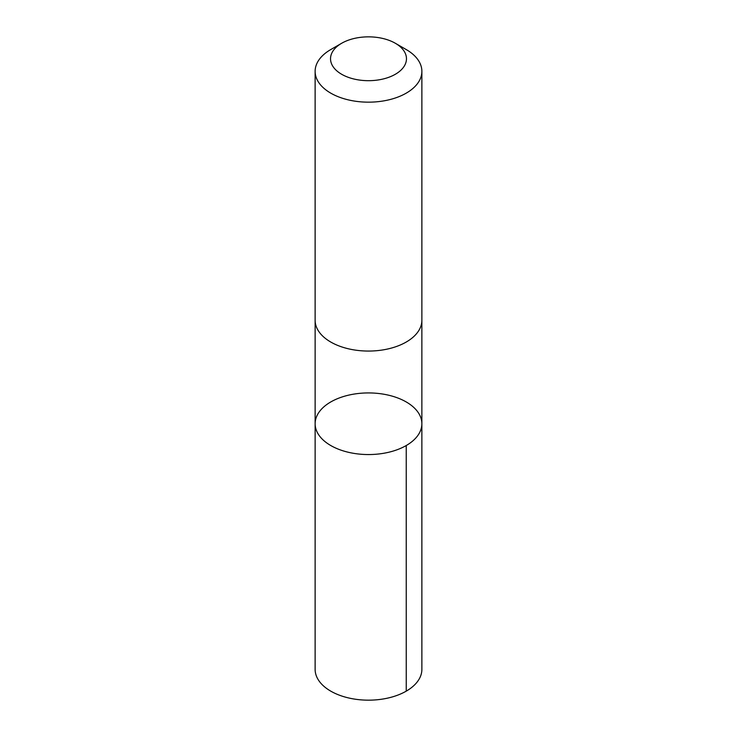 <?xml version="1.0" encoding="UTF-8"?>
<svg xmlns="http://www.w3.org/2000/svg" width="737" height="737" viewBox="0 0 737 737"><rect width="100%" height="100%" fill="white"/><g stroke="black" fill="none" stroke-linecap="round" stroke-linejoin="round"><path stroke-width="1.11" d="M344.225 396.303A53.368 30.816 180 0 1 421.868 423.747A53.368 30.816 180 0 1 368.5 454.554A53.368 30.816 180 0 1 315.132 423.747A53.368 30.816 180 0 1 344.225 396.303M315.123 669.362A53.377 30.816 0 0 0 392.775 696.797A53.377 30.816 0 0 0 421.877 669.362L421.868 423.747A53.368 30.816 180 0 1 368.5 454.554A53.368 30.816 180 0 1 315.132 423.747L315.123 669.362M341.655 43.271L330.756 49.563A53.377 30.816 0 0 0 315.123 71.351L315.123 320.245A53.377 30.816 0 0 0 392.775 347.689A53.377 30.816 0 0 0 421.877 320.245L421.877 71.351A53.377 30.816 0 0 0 406.244 49.563L395.345 43.271A37.965 21.917 0 0 0 341.655 43.271A37.965 21.917 0 0 0 337.795 71.664A37.965 21.917 0 0 0 385.764 78.288A37.965 21.917 0 0 0 395.345 43.271M315.123 71.351A53.377 30.816 0 0 0 392.775 98.795A53.377 30.816 0 0 0 421.877 71.351M406.234 445.535L406.244 691.149M315.132 320.733L315.132 423.747M421.868 320.733L421.868 423.747"/></g></svg>
